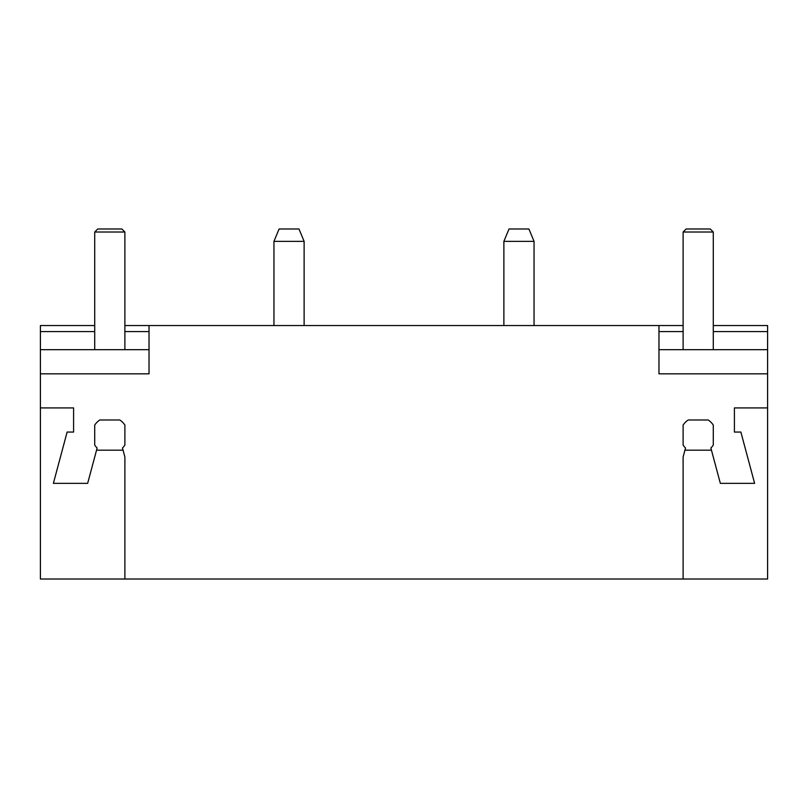 <?xml version="1.0" encoding="UTF-8"?>
<svg xmlns="http://www.w3.org/2000/svg" width="808" height="808" viewBox="0 0 808 808"><rect width="100%" height="100%" fill="white"/><g stroke="black" fill="none" stroke-linecap="round" stroke-linejoin="round"><path stroke-width="1.21" d="M683.114 325.543L124.887 325.543M94.718 325.543L40.4 325.543L40.4 331.583L94.718 331.583M149.026 325.543L149.026 373.821L40.4 373.821L40.4 579.013L767.6 579.013L767.6 325.543L713.282 325.543M683.114 457.015L683.114 579.013L683.114 457.015L685.527 448.006A18.119 18.119 0 0 1 683.114 445.087L683.114 425.069L683.114 445.087M688.194 419.988L708.202 419.988L688.194 419.988A18.16 18.16 0 0 0 683.114 425.069M713.282 425.069L713.282 445.087L713.282 425.069A18.16 18.16 0 0 0 708.202 419.988M767.6 407.919L734.411 407.919L734.411 432.058L740.875 432.058L754.621 483.356L720.342 483.356L710.868 448.006A18.119 18.119 0 0 0 713.282 445.087M767.6 373.821L658.975 373.821L658.975 325.543M40.4 407.919L73.589 407.919L73.589 432.058L67.125 432.058L53.379 483.356L87.658 483.356L97.132 448.006A18.119 18.119 0 0 1 94.718 445.087L94.718 425.069L94.718 445.087M124.887 457.015L124.887 579.013L124.887 457.015L122.473 448.006A18.119 18.119 0 0 0 124.887 445.087L124.887 425.069A18.16 18.16 0 0 0 119.806 419.988L99.798 419.988A18.16 18.16 0 0 0 94.718 425.069M40.4 373.821L40.4 331.583M149.026 349.682L40.4 349.682M149.026 331.583L124.887 331.583M767.6 349.682L658.975 349.682M767.6 331.583L713.282 331.583M683.114 331.583L658.975 331.583M304.121 325.543L304.121 241.36L273.952 241.36L273.952 325.543M304.121 241.36L298.99 228.987L279.083 228.987L273.952 241.36M534.048 325.543L534.048 241.36L503.879 241.36L503.879 325.543M534.048 241.36L528.917 228.987L509.01 228.987L503.879 241.36M119.806 419.988L99.798 419.988M96.546 450.167L123.048 450.167M124.887 425.069L124.887 445.087M124.887 349.682L124.887 232.007L94.718 232.007L94.718 349.682M124.887 232.007L121.867 228.987L97.728 228.987L94.718 232.007M684.952 450.167L711.454 450.167M713.282 349.682L713.282 232.007L683.114 232.007L683.114 349.682M713.282 232.007L710.272 228.987L686.133 228.987L683.114 232.007"/></g></svg>
